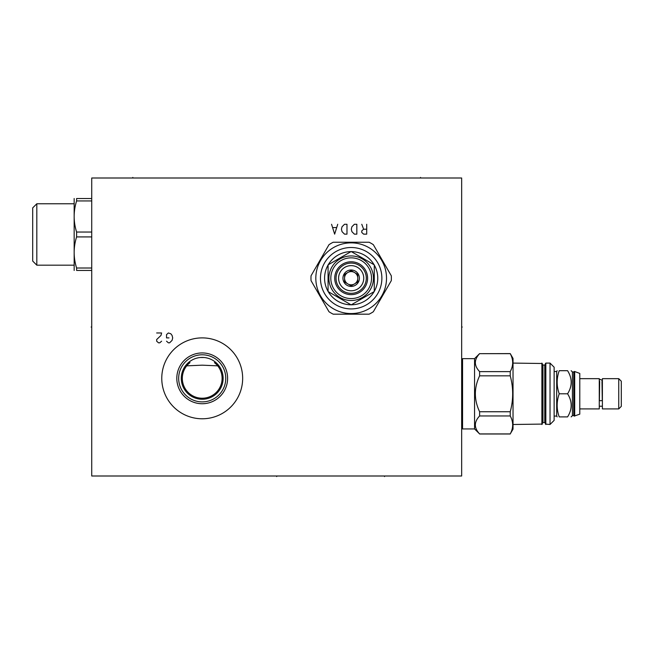 <?xml version="1.0" encoding="UTF-8"?>
<svg xmlns="http://www.w3.org/2000/svg" width="654" height="654" viewBox="0 0 654 654"><rect width="100%" height="100%" fill="white"/><g stroke="black" fill="none" stroke-linecap="round" stroke-linejoin="round"><path stroke-width="0.98" d="M91.724 178.002L91.724 475.998L461.659 475.998L461.659 178.002L91.724 178.002M202.209 418.781A40.442 40.442 0 0 1 161.767 378.339A40.442 40.442 0 0 1 202.209 337.889A40.442 40.442 0 0 1 242.659 378.339A40.442 40.442 0 0 1 202.209 418.781M215.583 365.749L215.166 365.725M186.725 365.848L202.209 365.169L217.7 365.848M188.99 362.128L188.516 362.52L189.979 362.643L189.431 363.093M189.398 363.117L188.867 363.583M188.851 363.591L188.409 364.008M188.368 364.049L187.927 364.491M204.162 357.509L200.255 357.509M200.14 357.517L199.29 357.624M198.334 357.779L196.453 358.22M195.538 358.506L194.794 358.776M194.647 358.833L193.772 359.193M192.104 360.019L191.32 360.477M191.148 360.583L190.559 360.959M189.84 361.466L189.161 361.989M214.978 363.084L214.438 362.643L215.902 362.52L215.411 362.112M215.264 361.989L214.577 361.466M213.858 360.959L213.286 360.583M213.106 360.477L212.313 360.019M210.645 359.193L209.779 358.833M209.591 358.76L208.879 358.506M207.964 358.22L206.084 357.779M205.127 357.624L204.244 357.517M216.49 364.491L216.049 364.049M216.008 364.008L215.019 363.117M189.979 362.643A19.898 19.898 0 0 0 187.575 391.811A19.898 19.898 0 0 0 216.842 391.811A19.898 19.898 0 0 0 214.438 362.643M202.209 399.259A20.92 20.92 0 0 0 223.128 378.339A20.92 20.92 0 0 0 202.209 357.419A20.92 20.92 0 0 0 181.289 378.339A20.92 20.92 0 0 0 202.209 399.259M202.209 401.891A23.552 23.552 0 0 1 178.665 378.339A23.552 23.552 0 0 1 202.209 354.787A23.552 23.552 0 0 1 225.761 378.339A23.552 23.552 0 0 1 202.209 401.891M202.209 403.739A25.4 25.4 0 0 0 227.608 378.339A25.4 25.4 0 0 0 202.209 352.939A25.4 25.4 0 0 0 176.809 378.339A25.4 25.4 0 0 0 202.209 403.739M91.724 198.514L76.6 198.514C73.354 198.514 73.354 198.514 76.6 198.514C73.354 198.514 73.354 198.514 76.6 198.514L76.6 200.942C73.354 211.307 73.354 221.673 76.6 232.039L76.6 236.912L91.724 236.912M74.164 198.514L74.164 270.445M91.724 200.942L76.6 200.942M91.724 232.039L76.6 232.039M91.724 270.445L76.6 270.445C73.354 270.445 73.354 270.445 76.6 270.445C73.354 270.445 73.354 270.445 76.6 270.445L76.6 268.009C73.354 257.643 73.354 247.277 76.6 236.912M91.724 268.009L76.6 268.009M36.812 265.181L36.812 203.77L32.7 207.882L32.7 261.069L36.812 265.181L73.804 265.181M374.268 264.87L351.165 251.537L328.071 264.87L328.071 291.545L351.165 304.887L374.268 291.545L374.268 264.87M351.165 300.488A22.277 22.277 0 0 0 373.45 278.212A22.277 22.277 0 0 0 351.165 255.935A22.277 22.277 0 0 0 328.888 278.212A22.277 22.277 0 0 0 351.165 300.488A22.277 22.277 0 0 0 373.45 278.212A22.277 22.277 0 0 0 351.165 255.935A22.277 22.277 0 0 0 328.888 278.212A22.277 22.277 0 0 0 351.165 300.488M351.165 298.567A20.356 20.356 0 0 0 371.529 278.212A20.356 20.356 0 0 0 351.165 257.848A20.356 20.356 0 0 0 330.81 278.212A20.356 20.356 0 0 0 351.165 298.567M351.165 261.772A16.44 16.44 0 0 0 334.725 278.212A16.44 16.44 0 0 0 351.165 294.652A16.44 16.44 0 0 0 367.613 278.212A16.44 16.44 0 0 0 351.165 261.772M351.165 293.335A15.124 15.124 0 0 1 336.042 278.212A15.124 15.124 0 0 1 351.165 263.088A15.124 15.124 0 0 1 366.297 278.212A15.124 15.124 0 0 1 351.165 293.335M351.165 265.63A12.581 12.581 0 0 1 363.747 278.212A12.581 12.581 0 0 1 351.165 290.785A12.581 12.581 0 0 1 338.592 278.212A12.581 12.581 0 0 1 351.165 265.63M351.165 269.988A8.224 8.224 0 0 0 342.949 278.212A8.224 8.224 0 0 0 351.165 286.427A8.224 8.224 0 0 0 359.389 278.212A8.224 8.224 0 0 0 351.165 269.988M348.517 272.146A6.614 6.614 0 0 1 353.822 272.146L351.165 270.617L348.517 272.146A6.614 6.614 0 0 0 347.241 272.882L344.593 274.41L344.593 277.476A6.614 6.614 0 0 0 344.593 278.947L344.593 282.005L347.241 283.534A6.614 6.614 0 0 0 348.517 284.277L351.165 285.806L353.822 284.277A6.614 6.614 0 0 1 348.517 284.277L351.165 285.806M344.593 282.005L344.593 278.947A6.614 6.614 0 0 0 348.517 284.277M344.593 274.41L347.241 272.882A6.614 6.614 0 0 0 344.593 277.476M355.097 283.534L357.746 282.005L355.097 283.534A6.614 6.614 0 0 1 353.822 284.277A6.614 6.614 0 0 0 353.822 272.146L351.165 270.617M357.746 274.41L357.746 277.476L357.746 274.41L355.097 272.882M357.746 282.005L357.746 278.947M328.071 265.034A26.593 26.593 0 0 0 328.071 291.39M328.21 291.627A26.593 26.593 0 0 0 351.026 304.805M351.304 304.805A26.593 26.593 0 0 0 374.129 291.627M374.268 291.39A26.593 26.593 0 0 0 374.268 265.034M374.129 264.796A26.593 26.593 0 0 0 351.304 251.618M351.026 251.618A26.593 26.593 0 0 0 328.21 264.796M320.468 278.212A30.705 30.705 0 0 0 351.165 308.917A30.705 30.705 0 0 0 381.871 278.212A30.705 30.705 0 0 0 351.165 247.506A30.705 30.705 0 0 0 320.468 278.212M315.817 278.212A35.349 35.349 0 0 1 351.165 242.863A35.349 35.349 0 0 1 386.514 278.212A35.349 35.349 0 0 1 351.165 313.56A35.349 35.349 0 0 1 315.817 278.212M328.995 244.678A40.196 40.196 0 0 1 333.213 242.242L369.126 242.242A40.196 40.196 0 0 1 373.336 244.678L391.296 275.775A40.196 40.196 0 0 1 391.296 280.648L373.336 311.745A40.196 40.196 0 0 1 369.126 314.173L333.213 314.173A40.196 40.196 0 0 1 328.995 311.745L311.042 280.648A40.196 40.196 0 0 1 311.042 275.775L328.995 244.678M559.227 416.892C556.48 416.892 556.48 416.892 559.227 416.892L567.582 416.892C572.381 416.892 572.381 416.892 567.582 416.892C572.381 409.191 572.381 401.491 567.582 393.79L559.227 393.79C556.48 401.491 556.48 409.191 559.227 416.892M554.134 416.075L556.685 416.075L556.685 371.513L557.159 370.695M567.582 393.79C572.381 386.089 572.381 378.396 567.582 370.695C572.381 370.695 572.381 370.695 567.582 370.695L559.227 370.695C556.48 370.695 556.48 370.695 559.227 370.695C556.48 378.396 556.48 386.089 559.227 393.79M571.155 370.695L572.43 371.971L572.43 415.617L571.155 416.892M572.43 415.617L573.746 415.617L573.746 371.971L574.196 371.513L574.196 416.075L579.787 414.154L579.787 373.434L574.686 371.513L574.686 416.075M579.787 408.922L599.268 408.922L599.268 378.666L579.787 378.666M601.982 381.38L602.269 400.052A1.439 0.679 180 0 1 600.83 400.73A1.439 0.679 180 0 1 599.391 400.052L599.677 381.38M602.391 393.79L602.391 378.666L618.749 378.666L618.749 408.922L602.391 408.922L602.391 393.79M618.749 408.922L621.3 406.371L621.3 381.217L618.749 378.666M550.03 424.495L550.03 363.093L554.134 367.196L554.134 420.383L550.03 424.495L545.42 424.086L545.42 363.501L545.837 363.093L545.837 424.495M550.03 363.093L545.837 363.093M544.766 365.022L544.766 422.566L542.959 422.566L542.959 365.022L544.766 365.022L545.42 364.36L545.42 393.79M542.959 422.566L542.297 423.22L542.297 393.79L542.297 424.086L513.03 424.495M513.03 363.093L542.297 363.501L542.297 393.79M479.619 353.667L510.234 353.593L513.03 358.441L513.03 429.138L510.234 433.921C513.48 427.937 513.48 421.953 510.234 415.96L510.234 411.75C513.48 399.774 513.48 387.806 510.234 375.837L510.234 371.619C513.48 365.635 513.48 359.651 510.234 353.667L479.619 353.667C473.946 359.651 473.946 365.635 479.619 371.619L479.619 375.837C473.946 387.806 473.946 399.774 479.619 411.75L479.619 415.96C473.946 421.953 473.946 427.937 479.619 433.921L474.559 428.934L462.558 428.934L462.558 358.654L474.559 358.654L474.559 428.934M479.619 353.593L474.559 358.654M479.619 371.619L510.234 371.619M479.619 433.921L510.234 433.921M479.619 415.96L510.234 415.96M479.619 411.75L510.234 411.75M479.619 375.837L510.234 375.837M91.143 327.041L91.724 327.041L91.143 327.041M276.691 475.998L276.691 476.578L276.691 475.998M384.544 475.998L384.544 476.578L384.544 475.998M366.706 229.219L363.624 229.219L361.776 230.862L361.776 232.505L363.624 234.148L366.706 234.148L366.706 224.281M363.624 229.219L361.776 224.281M356.839 234.148L356.839 224.281L354.378 224.281L351.909 226.75L351.296 229.219L351.909 231.679L354.378 234.148L356.839 234.148M346.98 234.148L346.98 224.281L344.511 224.281L342.042 226.75L341.429 229.219L342.042 231.679L344.511 234.148L346.98 234.148M331.562 224.281L334.644 234.148L337.726 224.281M336.491 227.567L332.796 227.567M166.533 341.184L168.38 342.827L169.615 342.827L172.084 340.358L172.697 337.889L172.084 335.428L170.849 333.785L168.38 332.96L166.533 334.603L166.533 337.889L169.002 337.889M156.666 332.96L161.603 332.96L160.982 335.428L156.666 339.54L156.666 341.184L158.521 342.827L159.748 342.827L161.603 341.184M132.827 178.002L132.827 177.422L132.827 178.002M420.555 178.002L420.555 177.422L420.555 178.002M461.659 327.041L462.231 327.041L461.659 327.041M541.888 363.093L541.888 424.495M462.558 358.654L461.855 359.422L461.855 428.166L462.558 428.934M73.804 203.77L36.812 203.77M556.685 416.075L557.159 416.892M572.43 371.971L573.746 371.971M574.196 371.513L574.686 371.513M573.746 415.617L574.196 416.075M602.391 406.208L599.268 406.208M602.269 380.514C600.225 379.05 599.268 379.05 599.391 380.514M554.134 371.513L556.685 371.513M544.766 422.566L545.42 423.22M542.959 365.022L542.297 364.36M479.619 433.994L510.234 433.994"/></g></svg>
